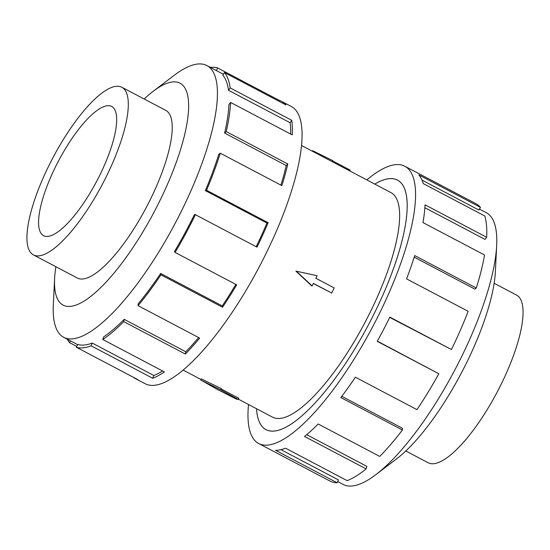 <?xml version="1.0" encoding="UTF-8"?>
<svg xmlns="http://www.w3.org/2000/svg" width="550" height="550" viewBox="0 0 550 550"><rect width="100%" height="100%" fill="white"/><g stroke="black" fill="none" stroke-linecap="round" stroke-linejoin="round"><path stroke-width="0.82" d="M256.506 408.719A141.02 41.773 -62.2 0 0 266.049 429.66A141.02 41.773 -62.2 0 0 375.327 311.293A141.041 41.773 117.8 0 1 266.035 429.681A141.041 41.773 117.8 0 1 256.493 408.712M238.411 399.19L272.607 417.196A126.933 37.599 -62.2 0 0 370.975 310.654A126.933 37.599 -62.2 0 0 390.892 192.569L301.476 145.482M106.906 175.374A94.765 28.071 -62.2 0 0 121.777 87.216A94.765 28.071 -62.2 0 0 48.338 166.76A94.765 28.071 -62.2 0 0 33.468 254.918A94.765 28.071 -62.2 0 0 106.906 175.374M100.189 174.384A73.026 21.629 117.8 0 1 43.594 235.682A73.026 21.629 117.8 0 1 55.055 167.75A73.026 21.629 117.8 0 1 111.65 106.453A73.026 21.629 117.8 0 1 100.189 174.384M494.134 283.284L516.533 295.082A94.765 28.071 117.8 0 1 501.662 383.24A94.765 28.071 117.8 0 1 428.223 462.784L405.824 450.986M76.869 277.771A94.786 28.078 -62.2 0 0 77.371 278.059A94.786 28.078 -62.2 0 0 150.824 198.495A94.786 28.078 -62.2 0 0 165.694 110.323A94.786 28.078 -62.2 0 0 165.172 110.069M55.866 266.716A125.366 37.132 -62.2 0 0 54.615 278.465L53.323 304.673A153.574 45.492 -62.2 0 0 63.745 337.329A153.574 45.492 -62.2 0 0 182.751 208.416A153.574 45.492 -62.2 0 0 206.855 65.546A153.574 45.492 -62.2 0 0 174.034 75.433L153.154 91.328A125.366 37.132 -62.2 0 0 144.176 99.014M54.615 278.465A125.366 37.132 -62.2 0 0 89.134 297.632A125.366 37.132 -62.2 0 0 160.277 199.884A125.366 37.132 -62.2 0 0 153.154 91.328M135.561 378.689L145.234 383.776A156.709 46.42 -62.2 0 0 266.674 252.237A156.709 46.42 -62.2 0 0 291.266 106.453L281.593 101.365A156.709 46.42 117.8 0 1 286 104.968L224.407 72.531L222.86 75.233A153.574 45.492 117.8 0 1 228.518 90.303L230.182 87.911L291.775 120.34A156.709 46.42 117.8 0 1 292.215 134.887L230.622 102.451L228.951 104.555A153.574 45.492 117.8 0 1 224.627 133.079L226.208 131.56L287.801 163.989A156.709 46.42 117.8 0 1 281.868 185.632L220.275 153.196L218.811 154.282A153.574 45.492 117.8 0 1 205.356 190.616L206.546 190.266L268.139 222.702A156.709 46.42 117.8 0 1 257.001 247.149L195.408 214.713A156.709 46.42 117.8 0 1 175.086 252.409L236.679 284.838A156.709 46.42 117.8 0 1 222.551 307.251L160.958 274.821A156.709 46.42 117.8 0 1 138.064 305.669L199.657 338.106A156.709 46.42 117.8 0 1 185.322 354.042L123.729 321.613A156.709 46.42 117.8 0 1 102.802 339.508L164.395 371.944A156.709 46.42 117.8 0 1 152.708 378.256L91.114 345.819A156.709 46.42 117.8 0 1 76.299 347.222L137.892 379.651A156.709 46.42 117.8 0 1 135.561 378.689A156.709 46.42 117.8 0 1 133.451 377.314M76.704 346.411L69.561 342.65A156.709 46.42 117.8 0 1 67.258 339.178M91.114 345.819L92.235 343.056A153.574 45.492 117.8 0 1 77.708 344.424L76.299 347.222M92.235 343.056L153.828 375.485A153.574 45.492 -62.2 0 0 162.628 371.009M123.729 321.613L124.197 319.33A153.574 45.492 117.8 0 1 103.689 336.868L102.802 339.508M124.197 319.33L185.79 351.766A153.574 45.492 -62.2 0 0 198.639 337.569M160.958 274.821L160.676 273.474A153.574 45.492 117.8 0 1 138.243 303.71L138.064 305.669M160.676 273.474L222.269 305.91A153.574 45.492 -62.2 0 0 235.847 284.405M195.408 214.713L194.446 214.569A153.574 45.492 117.8 0 1 174.522 251.508L175.086 252.409M479.442 209.083L486.255 212.671A153.574 45.492 117.8 0 1 496.678 245.327A153.574 45.492 117.8 0 1 462.158 355.541A153.574 45.492 117.8 0 1 375.966 474.567A153.574 45.492 117.8 0 1 343.145 484.454L337.7 481.58M496.678 245.327L495.385 271.535A125.366 37.132 117.8 0 1 467.204 361.508A125.366 37.132 117.8 0 1 396.846 458.672L375.966 474.567M366.809 179.884A156.709 46.42 117.8 0 1 404.766 166.224A156.709 46.42 117.8 0 1 380.174 312.008A156.709 46.42 117.8 0 1 258.734 443.547A156.709 46.42 117.8 0 1 248.524 404.518M377.348 341.131L438.831 373.759L377.238 341.33A156.709 46.42 -62.2 0 0 389.847 317.096L451.44 349.532A156.709 46.42 -62.2 0 0 468.146 311.307L406.553 278.871A156.709 46.42 -62.2 0 0 414.714 255.578L476.307 288.014A156.709 46.42 -62.2 0 0 484.557 255.008L422.964 222.578A156.709 46.42 -62.2 0 0 425.061 204.834L486.654 237.27A156.709 46.42 -62.2 0 0 484.818 216.026L423.225 183.59A156.709 46.42 -62.2 0 0 418.846 174.914L480.439 207.35A156.709 46.42 -62.2 0 0 476.032 203.748L404.766 166.224M480.439 207.35L478.885 210.052L421.953 180.07M486.654 237.27L484.983 239.374L424.875 207.721M476.307 288.014L474.836 289.101L414.205 257.173M451.44 349.532L389.703 317.391M280.947 449.652L338.47 479.937L337.157 482.749L275.564 450.312A156.709 46.42 -62.2 0 0 285.553 448.202L347.146 480.638A156.709 46.42 -62.2 0 0 366.142 468.902L304.549 436.473A156.709 46.42 -62.2 0 0 318.168 423.995L379.761 456.431A156.709 46.42 -62.2 0 0 402.428 430.011L340.835 397.574A156.709 46.42 -62.2 0 0 355.389 377.204L416.982 409.64A156.709 46.42 -62.2 0 0 438.831 373.759M258.734 443.547L330 481.071A156.709 46.42 -62.2 0 0 337.157 482.749M306.701 434.686L366.877 466.373L366.142 468.902M341.791 396.316L402.442 428.257L402.428 430.011M374.777 184.085A141.041 41.773 117.8 0 1 397.464 180.084A141.041 41.773 117.8 0 1 375.334 311.293A141.02 41.773 -62.2 0 0 397.451 180.104A141.02 41.773 -62.2 0 0 374.791 184.092M222.269 305.91L222.551 307.251M185.79 351.766L185.322 354.042M153.828 375.485L152.708 378.256M69.561 342.65L70.558 340.918M216.363 70.558L217.676 67.966L279.269 100.396A156.709 46.42 117.8 0 1 281.593 101.365M278.857 101.207L279.269 100.396M210.368 67.403A156.709 46.42 117.8 0 1 217.676 67.966M228.518 90.303L290.111 122.733L291.775 120.34M290.654 134.062A153.574 45.492 -62.2 0 0 290.111 122.733M224.407 72.531A156.709 46.42 117.8 0 1 230.182 87.911M224.627 133.079L286.22 165.509L287.801 163.989M280.899 185.116A153.574 45.492 -62.2 0 0 286.22 165.509M230.622 102.451A156.709 46.42 117.8 0 1 226.208 131.56M205.356 190.616L266.949 223.046L268.139 222.702M256.176 246.709A153.574 45.492 -62.2 0 0 266.949 223.046M220.275 153.196A156.709 46.42 117.8 0 1 206.546 190.266M331.698 293.033L334.194 287.925L315.865 278.272L317.109 275.722L295.893 271.116L311.692 285.869L312.125 285.931L313.369 283.381L331.698 293.033L313.314 283.504M296.285 271.178L312.125 285.931M221.279 389.022L238.851 398.283L238.288 399.444L236.521 399.183L217.312 389.4L200.743 380.009L220.839 389.922L238.288 399.444M200.743 380.009L201.3 378.874L221.451 388.671L220.839 389.922M332.179 161.652L332.688 160.6L312.593 150.686L312.345 151.202M332.558 160.861L350.137 170.122L349.752 170.906M266.674 429.99L266.049 429.66M166.203 110.612L121.777 87.216M63.745 337.329L77.612 344.63M206.855 65.546L223.41 74.271M77.894 278.307L33.468 254.918M200.998 379.493L183.191 370.116M398.083 180.434L397.451 180.104"/></g></svg>
